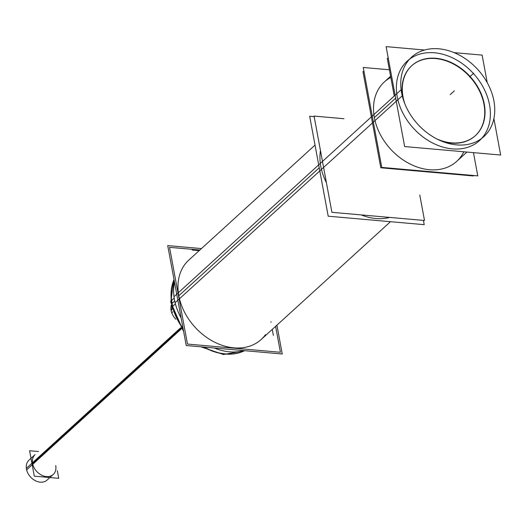 <?xml version="1.0" encoding="UTF-8"?>
<svg xmlns="http://www.w3.org/2000/svg" width="527" height="527" viewBox="0 0 527 527"><rect width="100%" height="100%" fill="white"/><g stroke="black" fill="none" stroke-linecap="round" stroke-linejoin="round"><path stroke-width="0.79" d="M411.692 65.75A47.272 35.731 -132.3 0 1 453.773 64.195A47.272 35.731 -132.3 0 1 484.003 104.418A47.272 35.731 -132.3 0 0 435.552 58.55A47.272 35.731 -132.3 0 0 402.766 97.245A47.272 35.731 47.7 0 0 403.122 98.984A47.272 35.731 47.7 0 1 402.766 97.245A47.272 35.731 -132.3 0 1 411.547 65.882M475.367 135.643A47.272 35.731 47.7 0 0 484.003 104.418A47.272 35.731 47.7 0 1 441.488 141.091A47.272 35.731 47.7 0 0 475.222 135.775M315.021 145.103L188.804 260.094A53.721 40.605 -132.3 0 0 178.824 295.726A53.721 40.605 47.7 0 0 213.303 341.496A53.721 40.605 47.7 0 0 261.161 339.513L390.487 221.696M320.785 166.394A53.721 40.605 -132.3 0 0 326.417 182.691A53.721 40.605 -132.3 0 1 320.785 166.394A53.721 40.605 -132.3 0 1 320.469 150.57M389.69 217.42A53.721 40.605 -132.3 0 1 361.133 214.897A53.721 40.605 -132.3 0 0 389.69 217.42M466.922 152.053L456.685 161.387A53.721 40.605 -132.3 0 1 408.827 163.37A53.721 40.605 -132.3 0 1 374.348 117.6A53.721 40.605 -132.3 0 1 384.328 81.962L390.593 76.257M479.563 140.538A53.721 40.605 47.7 0 1 431.712 142.521A53.721 40.605 47.7 0 1 397.226 96.757A53.721 40.605 -132.3 0 1 407.206 61.119M409.486 59.235A53.721 40.605 -132.3 0 1 456.711 60.045A53.721 40.605 -132.3 0 1 489.543 104.906A53.721 40.605 47.7 0 1 481.652 138.443M181.505 328.769L26.633 469.867A13.452 10.165 -132.3 0 1 28.965 460.183L35.105 454.59A13.452 10.165 47.7 0 0 32.608 463.516A13.452 10.165 47.7 0 0 41.244 474.972A13.452 10.165 47.7 0 0 53.227 474.478L47.081 480.071A13.452 10.165 -132.3 0 1 34.742 480.374A13.452 10.165 -132.3 0 1 26.35 468.358L180.754 327.689M484.708 106.797A47.272 35.731 47.7 0 0 455.203 64.564A47.272 35.731 47.7 0 0 411.837 65.618A47.272 35.731 47.7 0 0 403.629 99.643M402.648 94.333A47.272 35.731 47.7 0 0 404.888 103.951M436.699 138.871A47.272 35.731 47.7 0 0 475.512 135.511A47.272 35.731 47.7 0 0 483.72 101.487M388.307 58.431L387.273 58.345L394.255 96.026M201.446 248.579L167.718 245.602L186.242 345.528L282.248 354.006L276.906 325.172M494.379 103.931A53.721 40.605 47.7 0 0 460.855 55.941A53.721 40.605 47.7 0 0 411.574 57.14A53.721 40.605 47.7 0 0 402.246 95.802L175.109 302.735A53.721 40.605 47.7 0 1 174.47 282.05A53.721 40.605 47.7 0 0 175.109 302.735L402.246 95.802A53.721 40.605 47.7 0 1 411.574 57.14A53.721 40.605 47.7 0 1 460.855 55.941A53.721 40.605 47.7 0 1 494.379 103.931M314.184 116.665L309.678 116.269L328.202 216.195L424.209 224.673L423.418 220.398M389.394 69.781L363.241 67.469L381.759 167.402L477.772 175.88L473.463 152.632M401.126 89.768L173.989 296.701A53.721 40.605 47.7 0 0 181.13 317.959A53.721 40.605 47.7 0 1 173.989 296.701L401.126 89.768A53.721 40.605 47.7 0 0 434.656 137.764A53.721 40.605 47.7 0 0 483.931 136.559A53.721 40.605 47.7 0 0 493.259 97.903A53.721 40.605 47.7 0 1 483.931 136.559A53.721 40.605 47.7 0 1 434.656 137.764A53.721 40.605 47.7 0 1 401.126 89.768M214.311 348.011A53.721 40.605 47.7 0 0 243.79 350.613A53.721 40.605 47.7 0 1 214.311 348.011M424.578 50.019L386.12 46.626L404.644 146.559L500.65 155.03L493.898 118.582M454.057 52.628L482.126 55.104L487.238 82.673M172.882 311.753L171.716 312.807A13.965 10.56 47.7 0 1 171.242 305.337M172.019 308.782L170.998 309.718A13.965 10.56 47.7 0 0 175.873 319.25M199.871 250.009L169.549 247.334L187.48 344.065L280.417 352.273L275.608 326.351M174.187 298.104L171.38 300.66A52.002 39.308 47.7 0 0 183.126 328.736M203.751 347.076A52.002 39.308 47.7 0 0 244.607 350.686M171.38 300.673A6.449 2.879 172.8 0 0 170.741 302.162L183.659 331.621L171.196 305.087M174.068 279.87A51.995 39.301 47.7 0 0 172.718 306.273M175.386 303.835L172.461 306.503A6.449 2.47 166.3 0 0 171.828 308.012M174.022 279.606A52.002 39.308 47.7 0 0 172.461 306.503M192.203 250.029L199.173 250.648L192.203 250.029M272.261 329.401L273.361 335.363L272.261 329.401M57.331 470.736L58.734 478.325L34.308 476.164L29.598 450.743L38.471 451.527M473.299 175.484L473.384 175.959L380.79 167.784L362.951 71.553L364.012 71.646M343.979 118.727L314.072 116.085L331.911 212.315L424.505 220.49L419.782 195.003M463.819 151.783A53.721 40.605 -132.3 0 1 415.612 166.46A53.721 40.605 -132.3 0 1 374.348 117.6A53.721 40.605 -132.3 0 1 390.81 77.429M319.23 167.81L178.824 295.726A53.721 40.605 47.7 0 0 216.972 343.294A53.721 40.605 47.7 0 0 265.47 334.665M270.95 322.333A53.721 40.605 47.7 0 0 271.076 321.76M374.348 117.6L395.672 98.174M397.226 96.757A53.721 40.605 47.7 0 0 452.291 148.871A53.721 40.605 47.7 0 0 489.543 104.906A53.721 40.605 -132.3 0 0 434.479 52.786A53.721 40.605 -132.3 0 0 397.226 96.757M454.307 90.881L450.21 94.61L454.307 90.881M473.694 73.22L469.597 76.949L473.694 73.22M172 303.427A52.002 39.308 47.7 0 0 183.034 328.235A52.002 39.308 47.7 0 1 172 303.427A52.002 39.308 47.7 0 1 174.048 279.771A52.002 39.308 47.7 0 0 172 303.427L174.7 300.957M204.265 347.122A52.002 39.308 47.7 0 0 244.488 350.672A52.002 39.308 47.7 0 1 204.265 347.122M172.21 309.501L171.097 310.515L172.21 309.501M181.117 328.216L32.608 463.516A13.452 10.165 47.7 0 0 46.396 476.566A13.452 10.165 47.7 0 0 55.724 465.552M244.68 350.692L223.474 354.513L200.952 346.832L223.474 354.513L244.68 350.692M173.976 279.382L170.741 302.155"/></g></svg>
